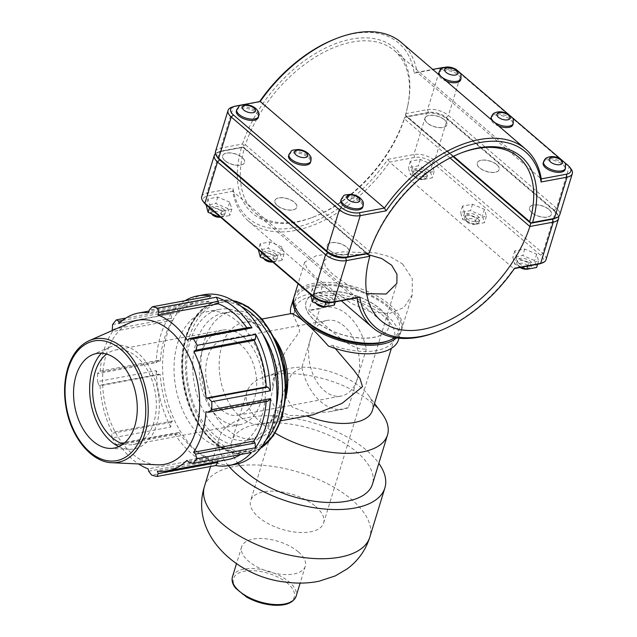 <?xml version="1.0" encoding="UTF-8"?>
<svg xmlns="http://www.w3.org/2000/svg" width="637" height="637" viewBox="0 0 637 637"><rect width="100%" height="100%" fill="white"/><g stroke="black" fill="none" stroke-linecap="round" stroke-linejoin="round"><path stroke-width="0.48" stroke-dasharray="3.19 2.39" d="M298.379 551.905A33.275 15.893 -163 0 1 305.282 566.269A33.275 15.893 -163 0 1 268.806 571.747A33.275 15.893 -163 0 1 241.63 546.817A33.275 15.893 -163 0 1 253.128 539.101A33.275 15.893 -163 0 1 298.379 551.905M356.155 382.311L358.639 374.19A38.475 24.923 79.5 0 1 356.155 382.311L348.415 407.616L328.501 411.924L308.642 413.27L292.2 407.043L285.766 396.262L286.427 383.578L292.2 373.266L301.787 367.613L309.526 342.308A38.475 24.923 79.5 0 1 312.011 334.178L309.526 342.308A38.475 24.923 -100.5 0 0 316.119 380.679A38.475 24.923 -100.5 0 0 341.113 396.071A38.475 24.923 -100.5 0 0 356.155 382.311M315.705 506.519A38.164 18.226 -163 0 1 323.62 522.993A38.164 18.226 -163 0 1 296.946 532.285A38.164 18.226 -163 0 1 258.542 517.148A38.164 18.226 -163 0 1 250.628 500.674A38.164 18.226 -163 0 1 277.302 491.382A38.164 18.226 -163 0 1 315.705 506.519M366.371 348.885L358.639 374.19A38.475 24.923 -100.5 0 0 343.964 325.929A38.475 24.923 -100.5 0 0 327.044 320.427A38.475 24.923 -100.5 0 0 312.011 334.178L319.742 308.873L308.738 310.601L318.787 320.085C332.267 330.651 350.963 351.162 366.371 348.885A51.756 33.53 -100.5 0 0 324.615 307.368A51.756 33.53 -100.5 0 0 319.742 308.873M366.681 293.641L348.359 285.408L332.793 274.276L325.491 266.704L323.883 261.066L328.429 257.077L338.573 254.482L368.409 254.665M275.168 433.064A73.518 35.115 -163 0 1 246.885 391.978A73.518 35.115 -163 0 1 263.766 377.176A73.518 35.115 -163 0 1 372.255 403.229A73.518 35.115 -163 0 1 381.786 413.262M290.719 313.715L294.66 312.982L293.402 313.802L293.553 315.976L299.175 327.944L299.581 331.662L285.878 350.732L279.348 362.437L275.502 372.35L273.058 387.288A51.9 24.787 -163 0 1 273.122 380.138A51.9 24.787 -163 0 1 285.034 369.683A51.9 24.787 -163 0 1 361.617 388.076A51.9 24.787 -163 0 1 368.345 395.155A51.9 24.787 -163 0 1 372.374 410.483M306.843 415.953A51.9 24.787 -163 0 1 306.126 415.666L313.213 414.767M273.058 387.288L270.717 399.224L276.195 410.029L289.724 415.531L306.126 415.666M379.763 308.738A43.244 20.655 -163 0 1 388.729 327.41A43.244 20.655 -163 0 1 341.336 334.521A43.244 20.655 -163 0 1 306.015 302.121A43.244 20.655 -163 0 1 336.24 291.595A43.244 20.655 -163 0 1 379.763 308.738M315.028 320.666A43.244 20.655 17 0 0 358.543 337.809A43.244 20.655 17 0 0 388.769 327.283A43.244 20.655 17 0 0 379.803 308.611A43.244 20.655 17 0 0 336.28 291.467A43.244 20.655 17 0 0 306.055 301.994A43.244 20.655 17 0 0 315.028 320.666M293.944 297.375A56.223 26.85 -163 0 1 356.226 289.397A56.223 26.85 -163 0 1 401.135 331.2A56.223 26.85 -163 0 1 396.556 337.936M290.998 306.883A56.223 26.85 -163 0 1 352.611 297.638A56.223 26.85 -163 0 1 398.523 339.752M294.66 312.982A51.9 24.787 -163 0 1 295.13 308.141A51.9 24.787 -163 0 1 352.006 299.613A51.9 24.787 -163 0 1 394.391 338.494A51.9 24.787 -163 0 1 332.315 345.286L328.373 346.018M335.261 348.479L332.315 345.286M238.214 463.712A73.518 35.115 -163 0 1 231.852 441.162A73.518 35.115 -163 0 1 283.234 423.263A73.518 35.115 -163 0 1 357.222 452.413A73.518 35.115 -163 0 1 372.47 484.152M228.341 465.647A86.497 41.309 -163 0 1 219.447 437.364A86.497 41.309 -163 0 1 279.898 416.303A86.497 41.309 -163 0 1 366.936 450.598A86.497 41.309 -163 0 1 378.832 463.338M276.498 341.273A51.756 33.53 -100.5 0 0 243.979 322.37A51.756 33.53 -100.5 0 0 219.216 362.119A51.756 33.53 -100.5 0 0 240.157 416.733A51.756 33.53 -100.5 0 0 262.914 424.131A51.756 33.53 -100.5 0 0 286.459 394.797M301.787 367.613A51.756 33.53 -100.5 0 0 343.55 409.129A51.756 33.53 -100.5 0 0 348.415 407.616M221.302 409.718A38.475 24.923 -100.5 0 0 238.222 415.213A38.475 24.923 -100.5 0 0 256.631 385.664A38.475 24.923 -100.5 0 0 241.065 345.071A38.475 24.923 -100.5 0 0 224.144 339.569A38.475 24.923 -100.5 0 0 205.735 369.118A38.475 24.923 -100.5 0 0 221.302 409.718M240.539 454.531A80.214 51.971 -100.5 0 0 247.236 449.133L248.334 451.338L251.527 452.493M217.727 461.491L217.639 459.914A80.214 51.971 -100.5 0 0 227.958 459.588M177.795 434.02L118.251 445.104L115.998 444.507L174.602 433.606L177.795 434.02L178.901 432.356A80.214 51.971 -100.5 0 0 208.371 457.645L208.211 460.121L210.282 464.214L151.678 475.122M174.602 433.606A86.258 55.881 -100.5 0 0 210.282 464.214M266.155 401.525A80.214 51.971 -100.5 0 0 266.218 400.554L267.922 401.191M158.597 374.349L99.053 385.425L97.572 381.587L156.176 370.686L158.597 374.349L160.309 374.548A80.214 51.971 -100.5 0 0 172.388 421.089L171.066 422.395L170.804 427.037L112.2 437.938L111.523 433.471L171.066 422.395M156.176 370.686A86.258 55.881 -100.5 0 0 170.804 427.037M112.606 324.552L171.21 313.643L171.441 318.412L172.754 320.355A80.214 51.971 -100.5 0 0 160.357 360.892L158.653 360.247L156.208 362.724L97.604 373.624L99.109 371.331L158.653 360.247M171.21 313.643A86.258 55.881 -100.5 0 0 156.208 362.724M248.78 327.426L247.674 329.09A80.214 51.971 -100.5 0 0 246.79 327.792M210.895 295.902L208.801 298.976L208.936 301.524A80.214 51.971 -100.5 0 0 198.617 301.858A80.214 51.971 -100.5 0 0 179.339 312.305L178.241 310.1L175.056 308.953L125.792 318.118M185.017 300.712A86.258 55.881 -100.5 0 0 175.056 308.953M208.801 298.976L149.257 310.052M208.936 301.524L148.692 312.735M122.519 320.467L178.241 310.1M179.339 312.305L119.087 323.516M171.441 318.412L111.897 329.488M172.754 320.355L112.502 331.566A80.214 51.971 -100.5 0 0 100.113 372.104L99.109 371.331M112.208 330.563L112.502 331.566M247.674 329.09L187.421 340.301M160.357 360.892L100.113 372.104M160.309 374.548L100.057 385.759A80.214 51.971 -100.5 0 0 112.136 432.3L111.523 433.471M99.053 385.425L100.057 385.759M172.388 421.089L112.136 432.3M178.901 432.356L118.649 443.567A80.214 51.971 -100.5 0 0 132.432 459.325A80.214 51.971 -100.5 0 0 138.563 463.951M118.251 445.104L118.649 443.567M208.371 457.645L148.126 468.848M148.668 471.205L208.211 460.121M203.967 294.724A86.258 55.881 -100.5 0 0 164.123 346.918A86.258 55.881 -100.5 0 0 181.059 432.404A86.258 55.881 -100.5 0 0 235.523 464.317M202.025 437.492A69.003 44.701 -100.5 0 0 232.37 447.357A69.003 44.701 -100.5 0 0 263.702 371.339A69.003 44.701 -100.5 0 0 207.129 311.684A69.003 44.701 -100.5 0 0 174.1 364.683A69.003 44.701 -100.5 0 0 202.025 437.492M188.791 462.422L248.334 451.338M247.236 449.133L186.991 460.344M130.896 322.354A73.287 47.48 -100.5 0 0 102.589 381.897A73.287 47.48 -100.5 0 0 132.329 453.855A73.287 47.48 -100.5 0 0 157.403 464.819M97.604 373.624A86.258 55.881 -100.5 0 0 97.572 381.587M112.2 437.938A86.258 55.881 -100.5 0 0 115.998 444.507M266.218 400.554L205.966 411.765M217.639 459.914L157.387 471.125M218.977 430.923A64.695 41.907 -100.5 0 0 247.427 440.175A64.695 41.907 -100.5 0 0 276.792 368.903A64.695 41.907 -100.5 0 0 223.754 312.974A64.695 41.907 -100.5 0 0 192.796 362.66A64.695 41.907 -100.5 0 0 218.977 430.923M262.38 333.485A69.003 44.701 -100.5 0 0 219.701 309.343A69.003 44.701 -100.5 0 0 186.681 362.342A69.003 44.701 -100.5 0 0 214.597 435.159A69.003 44.701 -100.5 0 0 244.95 445.016A69.003 44.701 -100.5 0 0 276.084 407.147M118.824 446.625A52.576 34.064 -100.5 0 0 128.961 449.284A52.576 34.064 -100.5 0 0 158.995 412.346A52.576 34.064 -100.5 0 0 137.974 353.073A52.576 34.064 -100.5 0 0 109.938 347.077A52.576 34.064 -100.5 0 0 101.442 353.201M123.307 443.949A48.086 31.157 -100.5 0 0 133.268 444.522A48.086 31.157 -100.5 0 0 156.28 407.584A48.086 31.157 -100.5 0 0 136.828 356.847A48.086 31.157 -100.5 0 0 115.671 349.968A48.086 31.157 -100.5 0 0 106.586 354.084M218.825 417.792A48.086 31.157 -100.5 0 0 239.974 424.672A48.086 31.157 -100.5 0 0 262.993 387.734A48.086 31.157 -100.5 0 0 243.533 336.989A48.086 31.157 -100.5 0 0 222.385 330.117A48.086 31.157 -100.5 0 0 199.373 367.055A48.086 31.157 -100.5 0 0 218.825 417.792M275.781 340.62A64.695 41.907 -100.5 0 0 272.572 335.078A64.695 41.907 -100.5 0 0 231.924 311.453A64.695 41.907 -100.5 0 0 200.966 361.139A64.695 41.907 -100.5 0 0 227.138 429.402A64.695 41.907 -100.5 0 0 255.588 438.654A64.695 41.907 -100.5 0 0 285.026 401.987A64.695 41.907 -100.5 0 0 286.021 395.665M201.714 196.578A15.344 7.325 -163 0 1 207.017 193.019L232.999 188.186A115.416 68.485 130.6 0 0 293.96 227.648A115.416 68.485 130.6 0 0 387.853 159.369L389.597 162.109A117.55 69.759 -49.4 0 1 248.366 221.015A117.55 69.759 -49.4 0 1 232.768 191.283L207.773 195.933A13.202 6.306 17 0 0 204.238 202.892M540.343 263.63A13.202 6.306 17 0 0 540.638 255.27L432.555 162.539A13.202 6.306 17 0 0 414.599 157.45L389.597 162.109L513.82 268.687L514.425 268.567M436.441 332.148A117.55 69.759 130.6 0 0 513.82 268.687L514.688 268.193M356.991 297.861L232.768 191.283L232.999 188.186M402.608 263.997L412.29 278.767L412.203 294.995L403.89 307.544L389.199 313.627L370.4 311.724L350.828 303.14L316.852 278.329L307.026 268.607L304.677 262.125L316.278 255.732L343.216 251.862L375.655 252.889L390.728 256.95L402.608 263.997M329.504 250.261A11.45 5.47 17 0 0 341.026 254.8A11.45 5.47 17 0 0 349.028 252.013A11.45 5.47 17 0 0 339.68 243.43A11.45 5.47 17 0 0 327.131 245.317A11.45 5.47 17 0 0 329.504 250.261M329.464 250.389A11.45 5.47 -163 0 1 327.092 245.444A11.45 5.47 -163 0 1 339.64 243.557A11.45 5.47 -163 0 1 348.988 252.141A11.45 5.47 -163 0 1 340.986 254.927A11.45 5.47 -163 0 1 329.464 250.389M340.835 200.488A11.45 5.47 -163 0 1 353.384 198.601A11.45 5.47 -163 0 1 362.732 207.184M321.988 305.911A7.636 3.647 17 0 0 327.291 305.856A7.636 3.647 17 0 0 329.042 304.319A7.636 3.647 17 0 0 327.466 301.022A7.636 3.647 17 0 0 319.782 297.997A7.636 3.647 17 0 0 314.447 299.852A7.636 3.647 17 0 0 315.036 302.105A7.636 3.647 17 0 0 316.724 303.69M316.366 303.897A5.494 2.628 -163 0 1 318.389 300.927A5.494 2.628 -163 0 1 325.316 303.116A5.494 2.628 -163 0 1 325.188 306.596A5.494 2.628 -163 0 1 324.145 306.819M328.087 298.968A7.636 3.647 -163 0 1 329.671 302.264A7.636 3.647 -163 0 1 321.311 303.515A7.636 3.647 -163 0 1 315.076 297.798A7.636 3.647 -163 0 1 320.411 295.942A7.636 3.647 -163 0 1 328.087 298.968M334.194 291.738L322.226 286.69L312.361 288.569L314.479 295.496L326.447 300.553L336.304 298.673L334.194 291.738L332.227 298.156L320.26 293.1L310.402 294.979M336.304 298.673L335.317 301.898M334.345 305.083L332.227 298.156M326.447 300.553L325.849 302.487M314.479 295.496L313.914 297.336M312.361 288.569L310.561 294.453M322.226 286.69L320.26 293.1M277.278 205.448A11.45 5.47 17 0 0 288.8 209.987A11.45 5.47 17 0 0 296.802 207.2A11.45 5.47 17 0 0 287.454 198.625A11.45 5.47 17 0 0 274.905 200.504A11.45 5.47 17 0 0 277.278 205.448M277.238 205.576A11.45 5.47 -163 0 1 274.865 200.631A11.45 5.47 -163 0 1 287.414 198.752A11.45 5.47 -163 0 1 296.762 207.328A11.45 5.47 -163 0 1 288.76 210.114A11.45 5.47 -163 0 1 277.238 205.576M288.609 155.675A11.45 5.47 -163 0 1 301.158 153.796A11.45 5.47 -163 0 1 310.506 162.371M269.769 261.106A7.636 3.647 17 0 0 275.073 261.043A7.636 3.647 17 0 0 276.824 259.506A7.636 3.647 17 0 0 275.24 256.209A7.636 3.647 17 0 0 267.556 253.184A7.636 3.647 17 0 0 262.221 255.047A7.636 3.647 17 0 0 262.818 257.3A7.636 3.647 17 0 0 264.506 258.885M264.148 259.084A5.494 2.628 -163 0 1 266.162 256.114A5.494 2.628 -163 0 1 273.09 258.303A5.494 2.628 -163 0 1 272.97 261.783A5.494 2.628 -163 0 1 271.919 262.014M275.869 254.163A7.636 3.647 -163 0 1 277.445 257.452A7.636 3.647 -163 0 1 269.085 258.71A7.636 3.647 -163 0 1 262.85 252.993A7.636 3.647 -163 0 1 268.185 251.137A7.636 3.647 -163 0 1 275.869 254.163M281.968 246.933L270 241.877L260.143 243.756L262.253 250.691L274.221 255.74L284.078 253.86L281.968 246.933L280.009 253.343L268.042 248.295L258.184 250.174M284.078 253.86L282.119 260.278L280.009 253.343M274.221 255.74L272.397 261.711M272.795 262.054L282.119 260.278M262.253 250.691L261.688 252.523M260.143 243.756L258.343 249.648M270 241.877L268.042 248.295M549.022 209.414A11.45 5.47 17 0 0 537.501 204.875A11.45 5.47 17 0 0 529.498 207.662A11.45 5.47 17 0 0 538.846 216.238A11.45 5.47 17 0 0 551.395 214.358A11.45 5.47 17 0 0 549.022 209.414M548.983 209.541A11.45 5.47 -163 0 1 551.355 214.486A11.45 5.47 -163 0 1 538.806 216.365A11.45 5.47 -163 0 1 529.458 207.789A11.45 5.47 -163 0 1 537.461 205.003A11.45 5.47 -163 0 1 548.983 209.541M543.202 162.833A11.45 5.47 -163 0 1 551.204 160.046A11.45 5.47 -163 0 1 562.726 164.585A11.45 5.47 -163 0 1 565.099 169.53M521.337 267.285A7.636 3.647 -163 0 1 518.399 265.494A7.636 3.647 -163 0 1 517.403 264.451A7.636 3.647 -163 0 1 516.814 262.197A7.636 3.647 -163 0 1 525.183 260.947A7.636 3.647 -163 0 1 531.409 266.664A7.636 3.647 -163 0 1 529.658 268.201A7.636 3.647 -163 0 1 524.251 268.233M526.441 269.172A5.494 2.628 17 0 0 527.555 268.941A5.494 2.628 17 0 0 527.587 265.382A5.494 2.628 17 0 0 520.7 263.28A5.494 2.628 17 0 0 518.733 266.242A5.494 2.628 17 0 0 519.45 266.991A5.494 2.628 17 0 0 520.134 267.508M519.028 263.439A7.636 3.647 17 0 0 526.703 266.473A7.636 3.647 17 0 0 532.038 264.61A7.636 3.647 17 0 0 525.804 258.893A7.636 3.647 17 0 0 517.443 260.151A7.636 3.647 17 0 0 519.028 263.439M528.678 262.882L538.623 261.074L536.649 254.163L524.729 249.051L514.784 250.859L516.758 257.77L528.678 262.882L527.691 266.099M516.758 257.77L514.8 264.188L512.817 257.268L522.762 255.469L534.682 260.573L536.665 267.484M521.822 267.198L514.8 264.188M538.623 261.074L537.652 264.251M536.649 254.163L534.682 260.573M524.729 249.051L522.762 255.469M514.784 250.859L512.817 257.268M496.796 164.609A11.45 5.47 17 0 0 485.275 160.07A11.45 5.47 17 0 0 477.272 162.857A11.45 5.47 17 0 0 486.62 171.433A11.45 5.47 17 0 0 499.169 169.546A11.45 5.47 17 0 0 496.796 164.609M496.756 164.736A11.45 5.47 -163 0 1 499.129 169.681A11.45 5.47 -163 0 1 486.58 171.56A11.45 5.47 -163 0 1 477.232 162.984A11.45 5.47 -163 0 1 485.235 160.198A11.45 5.47 -163 0 1 496.756 164.736M490.976 118.028A11.45 5.47 -163 0 1 498.978 115.241A11.45 5.47 -163 0 1 510.5 119.78A11.45 5.47 -163 0 1 512.881 124.725M498.731 126.054A11.45 5.47 -163 0 1 490.904 119.342M466.173 220.689A7.636 3.647 -163 0 1 465.185 219.646A7.636 3.647 -163 0 1 464.588 217.392A7.636 3.647 -163 0 1 472.957 216.134A7.636 3.647 -163 0 1 479.191 221.851A7.636 3.647 -163 0 1 477.439 223.388A7.636 3.647 -163 0 1 466.173 220.689M467.224 222.186A5.494 2.628 17 0 0 475.337 224.128A5.494 2.628 17 0 0 475.369 220.577A5.494 2.628 17 0 0 468.474 218.467A5.494 2.628 17 0 0 466.515 221.437A5.494 2.628 17 0 0 467.224 222.186M466.802 218.634A7.636 3.647 17 0 0 474.485 221.66A7.636 3.647 17 0 0 479.82 219.805A7.636 3.647 17 0 0 473.586 214.088A7.636 3.647 17 0 0 465.217 215.338A7.636 3.647 17 0 0 466.802 218.634M476.452 218.069L486.397 216.262L484.423 209.35L472.503 204.246L462.558 206.054L464.532 212.965L476.452 218.069L474.493 224.487L462.573 219.375L460.599 212.463L470.544 210.656L482.464 215.768L484.438 222.679L474.493 224.487M464.532 212.965L462.573 219.375M486.397 216.262L484.438 222.679M484.423 209.35L482.464 215.768M472.503 204.246L470.544 210.656M462.558 206.054L460.599 212.463M225.052 160.643A11.45 5.47 17 0 0 236.582 165.182A11.45 5.47 17 0 0 244.584 162.395A11.45 5.47 17 0 0 235.228 153.82A11.45 5.47 17 0 0 222.679 155.699A11.45 5.47 17 0 0 225.052 160.643M225.02 160.771A11.45 5.47 -163 0 1 222.639 155.826A11.45 5.47 -163 0 1 235.188 153.947A11.45 5.47 -163 0 1 244.544 162.523A11.45 5.47 -163 0 1 236.542 165.309A11.45 5.47 -163 0 1 225.02 160.771M236.391 110.87A11.45 5.47 -163 0 1 248.932 108.991A11.45 5.47 -163 0 1 258.288 117.566M217.543 216.293A7.636 3.647 17 0 0 222.846 216.238A7.636 3.647 17 0 0 224.598 214.701A7.636 3.647 17 0 0 223.014 211.404A7.636 3.647 17 0 0 215.33 208.379A7.636 3.647 17 0 0 209.995 210.234A7.636 3.647 17 0 0 210.592 212.487A7.636 3.647 17 0 0 212.28 214.072M211.922 214.279A5.494 2.628 -163 0 1 213.944 211.309A5.494 2.628 -163 0 1 220.864 213.499A5.494 2.628 -163 0 1 220.744 216.978A5.494 2.628 -163 0 1 219.693 217.201M223.643 209.35A7.636 3.647 -163 0 1 225.227 212.647A7.636 3.647 -163 0 1 216.859 213.905A7.636 3.647 -163 0 1 210.624 208.188A7.636 3.647 -163 0 1 215.959 206.324A7.636 3.647 -163 0 1 223.643 209.35M229.742 202.12L217.774 197.072L207.917 198.951L210.027 205.878L221.995 210.935L231.852 209.055L229.742 202.12L227.783 208.538L215.816 203.482L205.958 205.361M231.852 209.055L229.893 215.465L227.783 208.538M221.995 210.935L220.171 216.898M220.577 217.249L229.893 215.465M210.027 205.878L209.469 207.718M207.917 198.951L206.117 204.843M217.774 197.072L215.816 203.482M413.946 175.876A7.636 3.647 -163 0 1 412.959 174.841A7.636 3.647 -163 0 1 412.37 172.587A7.636 3.647 -163 0 1 420.731 171.329A7.636 3.647 -163 0 1 426.965 177.046A7.636 3.647 -163 0 1 425.213 178.583A7.636 3.647 -163 0 1 413.946 175.876M414.998 177.381A5.494 2.628 17 0 0 423.111 179.323A5.494 2.628 17 0 0 423.143 175.772A5.494 2.628 17 0 0 416.248 173.662A5.494 2.628 17 0 0 414.289 176.624A5.494 2.628 17 0 0 414.998 177.381M414.576 173.829A7.636 3.647 17 0 0 422.259 176.855A7.636 3.647 17 0 0 427.594 174.992A7.636 3.647 17 0 0 421.36 169.275A7.636 3.647 17 0 0 412.991 170.533A7.636 3.647 17 0 0 414.576 173.829M424.226 173.264L434.171 171.457L432.197 164.545L420.277 159.441L410.332 161.241L412.306 168.152L424.226 173.264L422.267 179.674L410.347 174.57L408.373 167.658L418.318 165.851L430.238 170.955L432.212 177.866L422.267 179.674M412.306 168.152L410.347 174.57M434.171 171.457L432.212 177.866M432.197 164.545L430.238 170.955M420.277 159.441L418.318 165.851M410.332 161.241L408.373 167.658M438.758 73.215A11.45 5.47 -163 0 1 446.76 70.428A11.45 5.47 -163 0 1 458.282 74.967A11.45 5.47 -163 0 1 460.655 79.912M446.513 81.249A11.45 5.47 -163 0 1 438.686 74.529M444.53 119.923A11.45 5.47 -163 0 1 446.911 124.868A11.45 5.47 -163 0 1 434.362 126.755A11.45 5.47 -163 0 1 425.006 118.171A11.45 5.47 -163 0 1 433.009 115.385A11.45 5.47 -163 0 1 444.53 119.923M444.57 119.796A11.45 5.47 17 0 0 433.049 115.257A11.45 5.47 17 0 0 425.046 118.044A11.45 5.47 17 0 0 434.402 126.62A11.45 5.47 17 0 0 446.951 124.741A11.45 5.47 17 0 0 444.57 119.796M215.457 151.622A15.344 7.325 -163 0 1 220.76 148.063L242.554 144.01L243.724 145.324L243.294 146.924L221.517 150.977A13.202 6.306 17 0 0 217.981 157.936M242.554 144.01A108.999 64.687 -49.4 0 1 348.057 39.844A108.999 64.687 -49.4 0 1 407.752 105.846A108.999 64.687 -49.4 0 1 405.793 113.641L427.586 109.58A15.344 7.325 -163 0 1 448.448 115.488L556.531 208.219A15.344 7.325 -163 0 1 559.716 214.844M554.086 218.674A13.202 6.306 17 0 0 554.381 210.314L446.298 117.582A13.202 6.306 17 0 0 428.343 112.494L406.565 116.547L405.379 115.249L405.793 113.641M405.379 115.249L405.49 115.058A106.865 63.413 130.6 0 0 407.409 107.454A106.865 63.413 130.6 0 0 394.494 50.697A106.865 63.413 130.6 0 0 314.192 57.824A106.865 63.413 130.6 0 0 245.46 144.83L243.724 145.324M259.617 101.609A115.416 68.485 130.6 0 0 259.355 101.992L233.365 106.825A15.344 7.325 17 0 0 231.589 107.295M571.126 169.076A15.344 7.325 17 0 0 569.144 166.982L461.053 74.25A15.344 7.325 17 0 0 440.191 68.342L414.209 73.175A115.416 68.485 130.6 0 0 336.057 38.626M369.245 253.016L369.683 251.408A106.865 63.413 -49.4 0 1 460.655 153.143A106.865 63.413 -49.4 0 1 461.419 152.856M453.536 156.272L405.49 115.058M245.46 144.83L369.683 251.408M406.565 116.547L453.098 156.479M367.517 253.51L243.294 146.924M259.355 101.992L260.222 101.498M401.453 42.591A117.55 69.759 -49.4 0 1 417.052 72.323L432.714 69.409M414.209 73.175L417.052 72.323L541.267 178.901M443.949 67.45A13.202 6.306 -163 0 1 459.906 72.666M508.183 114.087L512.132 117.471M560.409 158.9L564.35 162.284M217.273 156.981A13.202 6.306 -163 0 1 219.948 151.51A13.202 6.306 -163 0 1 221.477 151.104L243.143 147.243L219.622 151.781A15.344 7.325 17 0 0 217.846 152.251A15.344 7.325 17 0 0 215.417 153.636M369.85 256.249L244.329 148.548A106.865 63.413 130.6 0 0 255.326 212.909A106.865 63.413 130.6 0 0 313.38 217.042A106.865 63.413 130.6 0 0 404.36 118.777L450.064 157.992M558.617 216.54A15.344 7.325 17 0 0 557.383 214.032A15.344 7.325 17 0 0 555.392 211.938L447.309 119.207A15.344 7.325 17 0 0 426.448 113.298L404.654 117.359A108.999 64.687 -49.4 0 1 311.843 217.623A108.999 64.687 -49.4 0 1 241.423 147.728M387.853 159.369L413.843 154.536A15.344 7.325 -163 0 1 434.705 160.444L542.788 253.176A15.344 7.325 -163 0 1 545.973 259.8M243.143 147.243L244.329 148.548M404.36 118.777L404.79 117.168L406.525 116.675L428.303 112.622A13.202 6.306 -163 0 1 446.258 117.71L554.341 210.441A13.202 6.306 -163 0 1 556.053 212.248A13.202 6.306 -163 0 1 555.217 218.276M243.254 147.051L367.358 253.534M452.979 156.535L406.525 116.675M294.198 296.404A56.223 26.85 -163 0 1 333.485 282.717A56.223 26.85 -163 0 1 390.067 305.012A56.223 26.85 -163 0 1 401.724 329.281A56.223 26.85 -163 0 1 394.9 337.682M386.715 341.336A54.081 25.83 17 0 0 387.917 307.106A54.081 25.83 17 0 0 319.782 285.567A54.081 25.83 17 0 0 299.9 314.797M287.669 583.412A31.754 15.169 17 0 0 244.489 571.198A31.754 15.169 17 0 0 240.109 592.267A31.754 15.169 17 0 0 283.282 604.481A31.754 15.169 17 0 0 287.669 583.412M232.457 576.827A33.275 15.893 -163 0 1 243.947 569.112A33.275 15.893 -163 0 1 289.198 581.915A33.275 15.893 -163 0 1 296.101 596.288M204.413 486.549A86.497 41.309 -163 0 1 234.289 466.499A86.497 41.309 -163 0 1 351.903 499.782A86.497 41.309 -163 0 1 369.834 537.118M260.581 448.233A77.626 50.291 79.5 0 1 248.35 453.162A77.626 50.291 79.5 0 1 214.207 442.062A77.626 50.291 79.5 0 1 182.795 360.144A77.626 50.291 79.5 0 1 219.948 300.521A77.626 50.291 79.5 0 1 233.134 300.72M281.841 416.248A75.707 49.049 -100.5 0 0 255.039 312.966A75.707 49.049 -100.5 0 0 189.348 336.893A75.707 49.049 -100.5 0 0 216.142 440.175A75.707 49.049 -100.5 0 0 281.841 416.248M233.548 300.967A77.626 50.291 -100.5 0 0 219.566 300.592A77.626 50.291 -100.5 0 0 182.413 360.216A77.626 50.291 -100.5 0 0 213.825 442.134A77.626 50.291 -100.5 0 0 247.968 453.233A77.626 50.291 -100.5 0 0 260.875 447.851M266.019 440.024A75.707 49.049 79.5 0 1 212.877 440.788A75.707 49.049 79.5 0 1 184.22 344.752A75.707 49.049 79.5 0 1 241.16 306.429M89.252 340.652A62.792 40.68 -100.5 0 0 64.998 391.667A62.792 40.68 -100.5 0 0 90.478 453.329A62.792 40.68 -100.5 0 0 111.969 462.725M341.225 199.206A11.45 5.47 -163 0 1 353.774 197.319A11.45 5.47 -163 0 1 363.122 205.902M288.999 154.393A11.45 5.47 -163 0 1 301.548 152.514A11.45 5.47 -163 0 1 310.904 161.089M565.489 168.248A11.45 5.47 17 0 0 563.116 163.303A11.45 5.47 17 0 0 551.594 158.764A11.45 5.47 17 0 0 543.592 161.551M513.271 123.435A11.45 5.47 17 0 0 510.898 118.498A11.45 5.47 17 0 0 499.368 113.959A11.45 5.47 17 0 0 491.374 116.746M236.781 109.588A11.45 5.47 -163 0 1 249.33 107.709A11.45 5.47 -163 0 1 258.678 116.284M461.045 78.63A11.45 5.47 17 0 0 458.672 73.685A11.45 5.47 17 0 0 447.15 69.146A11.45 5.47 17 0 0 439.148 71.933M221.517 150.977L220.76 148.063L233.365 106.825L235.22 106.148M428.343 112.494L427.586 109.58L440.191 68.342L442.046 67.665M554.381 210.314L556.531 208.219L569.144 166.982L568.093 165.485M446.298 117.582L448.448 115.488L461.053 74.25L460.002 72.753M221.477 151.104L219.622 151.781L207.017 193.019L207.773 195.933M414.599 157.45L413.843 154.536L426.448 113.298L428.303 112.622M446.258 117.71L447.309 119.207L434.705 160.444L432.555 162.539M554.341 210.441L555.392 211.938L542.788 253.176L540.638 255.27M241.63 546.817L236.486 563.634M305.282 566.269L300.138 583.094M323.62 522.993L396.875 283.385M323.883 261.066L308.738 310.601M286.427 383.578L250.628 500.674M285.034 369.683L263.766 377.176M368.345 395.155L374.516 403.476M401.135 331.2L398.993 338.215M295.13 308.141L293.402 313.802M275.502 372.35L273.122 380.138M394.391 338.494L391.365 348.367M246.885 391.978L231.852 441.162M219.447 437.364L210.536 466.499M294.286 313.014L290.711 313.675M262.078 319.002L243.979 322.37M281.013 420.762L262.914 424.131M324.615 307.368L309.566 310.163M343.55 409.129L328.501 411.924M238.222 415.213L341.113 396.071M327.044 320.427L224.144 339.569M198.617 301.858L149.034 311.079M260.429 448.416L247.968 453.233C221.166 459.102 191.18 427.602 183.902 387.543C175.151 346.799 191.801 304.797 219.566 300.592L232.927 300.6M109.516 448.392L128.961 449.284M109.938 347.077L92.126 354.905M133.268 444.522L239.974 424.672M222.385 330.117L115.671 349.968M274.889 338.725L272.572 335.078M285.87 397.759L285.026 401.987M231.924 311.453L223.754 312.974M255.588 438.654L247.427 440.175M219.701 309.343L207.129 311.684M244.95 445.016L232.37 447.357M248.366 221.015L341.328 300.775M325.188 306.596L327.291 305.856M315.984 303.371L315.036 302.105M329.042 304.319L329.671 302.264M314.447 299.852L315.076 297.798M272.97 261.783L275.073 261.043M263.758 258.566L262.818 257.3M276.824 259.506L277.445 257.452M262.221 255.047L262.85 252.993M527.555 268.941L529.658 268.201M518.733 266.242L517.403 264.451M517.443 260.151L516.814 262.197M532.038 264.61L531.409 266.664M475.337 224.128L477.439 223.388M466.515 221.437L465.185 219.646M465.217 215.338L464.588 217.392M479.82 219.805L479.191 221.851M220.744 216.978L222.846 216.238M211.532 213.761L210.592 212.487M224.598 214.701L225.227 212.647M209.995 210.234L210.624 208.188M423.111 179.323L425.213 178.583M414.289 176.624L412.959 174.841M412.991 170.533L412.37 172.587M427.594 174.992L426.965 177.046M407.752 105.846L407.409 107.454M460.655 153.143L462.191 152.561M394.494 50.697L518.717 157.275M219.948 151.51L217.846 152.251M380.846 320.602L255.326 212.909M313.38 217.042L311.843 217.623M556.053 212.248L557.383 214.032M304.677 262.125L298.068 283.736M412.211 294.995L401.724 329.281"/><path stroke-width="0.96" d="M368.409 254.665L381.77 258.558L391.683 265.255L396.962 274.221L396.875 283.385L386.133 294.023L366.681 293.641M374.516 403.476L381.786 413.262A73.518 35.115 -163 0 1 387.503 434.967A73.518 35.115 -163 0 1 275.168 433.064M391.365 348.367L372.374 410.483A51.9 24.787 -163 0 1 306.843 415.953M396.556 337.936A56.223 26.85 -163 0 1 305.266 322.601A56.223 26.85 -163 0 1 293.609 298.331A56.223 26.85 -163 0 1 293.944 297.375M398.993 338.215L398.523 339.752A56.223 26.85 -163 0 1 328.373 346.018C320.3 336.75 312.6 328.939 305.266 322.601C298.212 316.597 293.362 313.635 290.719 313.715A56.223 26.85 -163 0 1 290.998 306.883L293.609 298.331M281.013 420.762L313.213 414.775L342.029 403.396L362.501 386.675L359.961 378.418L353.583 369.882L335.261 348.479M387.503 434.967L372.47 484.152A73.518 35.115 -163 0 1 312.99 501.064A73.518 35.115 -163 0 1 238.214 463.712M378.832 463.338A86.497 41.309 -163 0 1 384.875 487.942A86.497 41.309 -163 0 1 316.438 508.071A86.497 41.309 -163 0 1 228.341 465.647M285.87 397.759L286.459 394.797A51.756 33.53 -100.5 0 0 276.498 341.273L274.889 338.725M138.563 463.951A80.214 51.971 -100.5 0 0 148.126 468.848L148.668 471.205L151.678 475.122A86.258 55.881 -100.5 0 0 157.076 476.444L215.68 465.543L217.774 462.47L158.231 473.554L157.387 471.125A80.214 51.971 -100.5 0 0 167.714 470.799L227.958 459.588A80.214 51.971 -100.5 0 0 240.539 454.531M217.774 462.47L217.727 461.491M215.68 465.543A86.258 55.881 -100.5 0 0 229.065 465.52A86.258 55.881 -100.5 0 0 251.527 452.493L192.923 463.394L188.791 462.422L186.991 460.344A80.214 51.971 -100.5 0 1 167.714 470.799M267.922 401.191L270.367 398.722L211.763 409.623L208.379 412.274L267.922 401.191M192.923 463.394A86.258 55.881 -100.5 0 0 196.761 458.704L255.365 447.795L255.134 443.034L253.829 441.083A80.214 51.971 -100.5 0 0 266.155 401.525M255.365 447.795A86.258 55.881 -100.5 0 0 270.367 398.722M255.509 339.051L255.771 334.409L197.175 345.31L195.965 350.135L255.509 339.051L254.195 340.357L193.943 351.568L195.965 350.135M267.978 387.097L208.434 398.173L211.795 401.66L270.399 390.76L267.978 387.097L266.266 386.898A80.214 51.971 -100.5 0 0 254.195 340.357M270.399 390.76A86.258 55.881 -100.5 0 0 255.771 334.409M218.364 301.325L216.293 297.224L157.689 308.133L158.82 312.401L218.364 301.325L218.204 303.801L157.952 315.012L158.82 312.401M246.79 327.792A80.214 51.971 -100.5 0 0 218.204 303.801M251.973 327.84L248.78 327.426L189.237 338.502L193.369 338.749L251.973 327.84A86.258 55.881 -100.5 0 0 216.293 297.224M149.034 311.079L138.364 313.07A80.214 51.971 -100.5 0 1 148.692 312.735L149.257 310.052L152.291 306.803L210.895 295.902A86.258 55.881 -100.5 0 0 197.51 295.918A86.258 55.881 -100.5 0 0 185.017 300.712M125.792 318.118L116.452 319.862L118.697 321.183L122.519 320.467M138.364 313.07A80.214 51.971 -100.5 0 0 119.087 323.516L118.697 321.183M112.208 330.563L112.606 324.552A86.258 55.881 -100.5 0 1 116.452 319.862M189.237 338.502L187.421 340.301A80.214 51.971 -100.5 0 0 157.952 315.012M266.266 386.898L206.022 398.109A80.214 51.971 -100.5 0 0 193.943 351.568M208.434 398.173L206.022 398.109M253.829 441.083L193.576 452.294A80.214 51.971 -100.5 0 0 205.966 411.765L208.379 412.274M255.134 443.034L195.591 454.109L193.576 452.294M229.065 465.52L235.523 464.317A86.258 55.881 -100.5 0 0 272.437 424.728A86.258 55.881 -100.5 0 0 262.484 333.677A86.258 55.881 -100.5 0 0 203.967 294.724L197.51 295.918M111.969 462.725L157.403 464.819A73.287 47.48 -100.5 0 0 197.828 383.601A73.287 47.48 -100.5 0 0 130.896 322.354L89.252 340.652C79.824 345.015 72.921 353.408 68.533 365.837C64.106 379.119 63.397 393.618 66.415 409.336C71.862 438.304 91.847 462.271 111.969 462.725A62.792 40.68 -100.5 0 0 144.965 433.486A62.792 40.68 -100.5 0 0 135.554 363.345A62.792 40.68 -100.5 0 0 89.252 340.652M158.231 473.554L157.076 476.444M195.591 454.109L196.761 458.704M211.763 409.623A86.258 55.881 -100.5 0 0 211.795 401.66M197.175 345.31A86.258 55.881 -100.5 0 0 193.369 338.749M157.689 308.133A86.258 55.881 -100.5 0 0 152.291 306.803M276.084 407.147A69.003 44.701 -100.5 0 0 262.38 333.485M93.066 441.194A48.086 31.157 -100.5 0 0 109.516 448.392A48.086 31.157 -100.5 0 0 136.995 414.599A48.086 31.157 -100.5 0 0 117.765 360.391A48.086 31.157 -100.5 0 0 92.126 354.905A48.086 31.157 -100.5 0 0 73.55 393.977A48.086 31.157 -100.5 0 0 93.066 441.194M101.442 353.201A52.576 34.064 -100.5 0 0 110.965 441.417A52.576 34.064 -100.5 0 0 118.824 446.625M106.586 354.084A48.086 31.157 -100.5 0 0 92.763 394.359A48.086 31.157 -100.5 0 0 112.12 437.651A48.086 31.157 -100.5 0 0 123.307 443.949M286.021 395.665A64.695 41.907 -100.5 0 0 275.781 340.62M359.825 297.001L356.991 297.861A117.55 69.759 130.6 0 0 372.581 327.593A117.55 69.759 130.6 0 0 436.441 332.148L437.977 331.558A115.416 68.485 -49.4 0 1 359.825 297.001L333.844 301.842A15.344 7.325 -163 0 1 312.982 295.934L204.899 203.203A15.344 7.325 -163 0 1 202.908 201.109A15.344 7.325 -163 0 1 201.714 196.578L214.319 155.34A15.344 7.325 17 0 0 217.504 161.965L325.587 254.696A15.344 7.325 17 0 0 346.448 260.605L369.85 256.249L367.477 253.637L345.692 257.69A13.202 6.306 -163 0 1 327.737 252.602L219.654 159.871A13.202 6.306 -163 0 1 217.273 156.981M363.122 205.902L362.732 207.184A11.45 5.47 -163 0 1 354.729 209.971A11.45 5.47 -163 0 1 343.208 205.433A11.45 5.47 -163 0 1 340.835 200.488L341.225 199.206C344.951 194.325 342.109 195.328 350.613 194.293C356.417 194.922 360.486 197.271 362.803 201.356C363.337 201.881 363.448 203.394 363.122 205.902A11.45 5.47 -163 0 1 359.172 208.554A11.45 5.47 -163 0 1 343.598 204.151A11.45 5.47 -163 0 1 341.225 199.206M316.724 303.69A7.636 3.647 17 0 0 321.988 305.911M324.145 306.819A5.494 2.628 -163 0 1 316.366 303.897L315.984 303.371M335.317 301.898L334.345 305.083L324.488 306.962L325.849 302.487M313.914 297.336L312.512 301.914L324.488 306.962M310.561 294.453L312.512 301.914M310.904 161.089L310.506 162.371A11.45 5.47 -163 0 1 302.503 165.158A11.45 5.47 -163 0 1 290.982 160.62A11.45 5.47 -163 0 1 288.609 155.675L288.999 154.393C292.733 149.512 289.883 150.515 298.387 149.48C304.191 150.109 308.26 152.466 310.577 156.551C311.119 157.076 311.222 158.589 310.904 161.089A11.45 5.47 -163 0 1 306.946 163.741A11.45 5.47 -163 0 1 291.38 159.338A11.45 5.47 -163 0 1 288.999 154.393M264.506 258.885A7.636 3.647 17 0 0 269.769 261.106M271.919 262.014A5.494 2.628 -163 0 1 264.148 259.084L263.758 258.566M272.397 261.711L272.262 262.157L272.795 262.054M261.688 252.523L260.294 257.101L272.262 262.157M258.343 249.648L260.294 257.101M565.099 169.53A11.45 5.47 -163 0 1 552.55 171.409A11.45 5.47 -163 0 1 543.202 162.833L543.592 161.551A11.45 5.47 17 0 0 549.086 168.558A11.45 5.47 17 0 0 561.539 170.899A11.45 5.47 17 0 0 565.489 168.248L565.099 169.53M524.251 268.233A7.636 3.647 -163 0 1 521.337 267.285M520.134 267.508A5.494 2.628 17 0 0 526.441 269.172M527.691 266.099L526.719 269.292L521.822 267.198M537.652 264.251L536.665 267.484L526.719 269.292M513.271 123.435C512.904 117.304 514.704 119.732 508.238 114.119C503.071 111.387 498.381 111.069 494.177 113.155C493.436 113.29 492.505 114.485 491.374 116.746A11.45 5.47 17 0 0 496.86 123.753A11.45 5.47 17 0 0 509.313 126.094A11.45 5.47 17 0 0 513.271 123.435L512.881 124.725A11.45 5.47 -163 0 1 498.731 126.054M490.904 119.342A11.45 5.47 -163 0 1 490.976 118.028L491.374 116.746M258.678 116.284L258.288 117.566A11.45 5.47 -163 0 1 250.285 120.353A11.45 5.47 -163 0 1 238.764 115.815A11.45 5.47 -163 0 1 236.391 110.87L236.781 109.588C240.507 104.707 237.665 105.71 246.161 104.675C251.973 105.304 256.034 107.661 258.359 111.746C258.893 112.263 258.996 113.776 258.678 116.284A11.45 5.47 -163 0 1 254.72 118.936A11.45 5.47 -163 0 1 239.154 114.533A11.45 5.47 -163 0 1 236.781 109.588M212.28 214.072A7.636 3.647 17 0 0 217.543 216.293M219.693 217.201A5.494 2.628 -163 0 1 211.922 214.279L211.532 213.761M220.171 216.898L220.036 217.344L220.577 217.249M209.469 207.718L208.068 212.296L220.036 217.344M206.117 204.843L208.068 212.296M461.045 78.63C460.686 72.499 462.478 74.919 456.012 69.314C450.845 66.582 446.163 66.264 441.951 68.35C441.218 68.485 440.278 69.68 439.148 71.933A11.45 5.47 17 0 0 444.642 78.948A11.45 5.47 17 0 0 457.087 81.281A11.45 5.47 17 0 0 461.045 78.63L460.655 79.912A11.45 5.47 -163 0 1 446.513 81.249M438.686 74.529A11.45 5.47 -163 0 1 438.758 73.215L439.148 71.933M216.652 156.153L217.981 157.936A13.202 6.306 17 0 0 219.693 159.744L327.776 252.475A13.202 6.306 17 0 0 345.732 257.555L369.245 253.016L347.587 256.886A15.344 7.325 -163 0 1 326.725 250.978L218.642 158.247A15.344 7.325 -163 0 1 216.652 156.153A15.344 7.325 -163 0 1 215.457 151.622L228.07 110.384A15.344 7.325 17 0 0 231.247 117.009L339.33 209.74A15.344 7.325 17 0 0 360.2 215.648L386.181 210.815A115.416 68.485 -49.4 0 1 480.075 142.537A115.416 68.485 -49.4 0 1 541.036 181.999L567.026 177.166A15.344 7.325 17 0 0 572.321 173.606A15.344 7.325 17 0 0 571.126 169.076L569.804 167.292A13.202 6.306 -163 0 1 566.269 174.251L541.267 178.901A117.55 69.759 130.6 0 0 525.676 149.169A117.55 69.759 130.6 0 0 384.437 208.076L359.443 212.734A13.202 6.306 -163 0 1 341.48 207.646L233.397 114.915A13.202 6.306 -163 0 1 233.691 106.554A13.202 6.306 -163 0 1 235.22 106.148L260.222 101.498A117.55 69.759 -49.4 0 1 337.594 38.037A117.55 69.759 -49.4 0 1 401.453 42.591L525.676 149.169M337.594 38.037L336.057 38.626A115.416 68.485 130.6 0 0 259.617 101.609M233.691 106.554L231.589 107.295A15.344 7.325 17 0 0 228.07 110.384M572.321 173.606L559.716 214.844A15.344 7.325 -163 0 1 556.189 217.934A15.344 7.325 -163 0 1 554.413 218.403L532.62 222.456A108.999 64.687 130.6 0 0 462.191 152.561A108.999 64.687 130.6 0 0 369.388 252.825M461.419 152.856A106.865 63.413 -49.4 0 1 518.717 157.275A106.865 63.413 -49.4 0 1 529.713 221.636L530.78 223.125L552.558 219.08A13.202 6.306 17 0 0 554.086 218.674L556.189 217.934M532.62 222.456L530.9 222.942M529.713 221.636L453.536 156.272M453.098 156.479L530.78 223.125M386.181 210.815L384.437 208.076L260.222 101.498M541.036 181.999L541.267 178.901M432.714 69.409L442.046 67.665A13.202 6.306 -163 0 1 443.949 67.45M459.906 72.666A13.202 6.306 -163 0 1 460.002 72.753L508.183 114.087M512.132 117.471L560.409 158.9M564.35 162.284L568.093 165.485A13.202 6.306 -163 0 1 569.804 167.292M369.85 256.249L369.85 256.249A106.865 63.413 -49.4 0 0 380.846 320.602A106.865 63.413 -49.4 0 0 461.148 313.484A106.865 63.413 -49.4 0 0 529.88 226.477L553.274 222.122A15.344 7.325 17 0 0 558.577 218.563A15.344 7.325 17 0 0 558.617 216.54M215.417 153.636A15.344 7.325 17 0 0 214.319 155.34M450.064 157.992L529.88 226.477L530.74 223.261L452.979 156.535M558.577 218.563L545.973 259.8A15.344 7.325 -163 0 1 542.445 262.89A15.344 7.325 -163 0 1 540.67 263.36L514.688 268.193A115.416 68.485 -49.4 0 1 437.977 331.558M555.217 218.276A13.202 6.306 -163 0 1 552.518 219.208L530.74 223.261M514.425 268.567L538.814 264.037A13.202 6.306 17 0 0 540.343 263.63L542.445 262.89M202.908 201.109L204.238 202.892A13.202 6.306 17 0 0 205.95 204.7L314.033 297.431A13.202 6.306 17 0 0 331.988 302.511L356.991 297.861M394.9 337.682A56.223 26.85 -163 0 1 388.817 340.596A56.223 26.85 -163 0 1 298.57 313.006A56.223 26.85 -163 0 1 294.198 296.404L298.068 283.736M298.57 313.006L299.9 314.797A54.081 25.83 17 0 0 386.715 341.336L388.817 340.596M296.101 596.288A33.275 15.893 -163 0 1 259.633 601.758A33.275 15.893 -163 0 1 232.457 576.827C231.454 580.586 232.561 584.432 235.778 588.365L246.75 597.148C254.951 601.67 263.71 604.338 273.026 605.15C285.495 605.994 293.187 603.04 296.101 596.288L300.138 583.094M384.875 487.942L369.834 537.118A86.497 41.309 -163 0 1 275.049 551.339A86.497 41.309 -163 0 1 204.413 486.549L210.536 466.499M233.134 300.72A77.626 50.291 79.5 0 1 281.57 417.53A77.626 50.291 79.5 0 1 260.581 448.233M260.875 447.851A77.626 50.291 -100.5 0 0 281.188 417.601A77.626 50.291 -100.5 0 0 233.548 300.967M241.16 306.429A75.707 49.049 79.5 0 1 278.568 416.861A75.707 49.049 79.5 0 1 266.019 440.024M89.769 451.959A60.905 39.454 79.5 0 1 68.215 368.871A60.905 39.454 79.5 0 1 121.062 349.625A60.905 39.454 79.5 0 1 142.616 432.714A60.905 39.454 79.5 0 1 89.769 451.959M348.208 199.66A6.872 3.281 17 0 0 357.548 202.303A6.872 3.281 17 0 0 358.496 197.749A6.872 3.281 17 0 0 349.156 195.105A6.872 3.281 17 0 0 348.208 199.66M295.982 154.855A6.872 3.281 17 0 0 305.322 157.498A6.872 3.281 17 0 0 306.27 152.936A6.872 3.281 17 0 0 296.93 150.292A6.872 3.281 17 0 0 295.982 154.855M560.863 160.094A6.872 3.281 -163 0 1 559.915 164.649A6.872 3.281 -163 0 1 550.575 162.005A6.872 3.281 -163 0 1 551.523 157.45A6.872 3.281 -163 0 1 560.863 160.094M508.644 115.289A6.872 3.281 -163 0 1 507.689 119.844A6.872 3.281 -163 0 1 498.349 117.2A6.872 3.281 -163 0 1 499.297 112.645A6.872 3.281 -163 0 1 508.644 115.289M243.756 110.042A6.872 3.281 17 0 0 253.104 112.685A6.872 3.281 17 0 0 254.052 108.131A6.872 3.281 17 0 0 244.712 105.487A6.872 3.281 17 0 0 243.756 110.042M456.418 70.476A6.872 3.281 -163 0 1 455.471 75.039A6.872 3.281 -163 0 1 446.131 72.395A6.872 3.281 -163 0 1 447.078 67.833A6.872 3.281 -163 0 1 456.418 70.476M219.693 159.744L218.642 158.247L231.247 117.009L233.397 114.915M327.776 252.475L326.725 250.978L339.33 209.74L341.48 207.646M345.732 257.555L347.587 256.886L360.2 215.648L359.443 212.734M566.269 174.251L567.026 177.166L554.413 218.403L552.558 219.08M345.692 257.69L346.448 260.605L333.844 301.842L331.988 302.511M327.737 252.602L325.587 254.696L312.982 295.934L314.033 297.431M219.654 159.871L217.504 161.965L204.899 203.203L205.95 204.7M552.518 219.208L553.274 222.122L540.67 263.36L538.814 264.037M236.486 563.634L232.457 576.827M369.834 537.118C365.67 550.161 358.145 560.727 347.269 568.825L335.357 575.872L319.137 581.207C308.579 583.341 297.766 583.675 286.706 582.202C237.983 577.807 189.332 534.857 204.413 486.549M290.711 313.675L262.078 319.002M232.927 300.6L237.083 301.635L248.438 306.978L262.364 319.336L276.275 341.711L284.5 368.831L286.124 393.857L282.239 417.084L273.416 435.756L260.429 448.416M341.328 300.775L372.581 327.593M565.489 168.248C565.13 162.117 566.93 164.537 560.464 158.924C555.297 156.2 550.607 155.882 546.403 157.968C545.662 158.103 544.731 159.298 543.592 161.551"/></g></svg>

